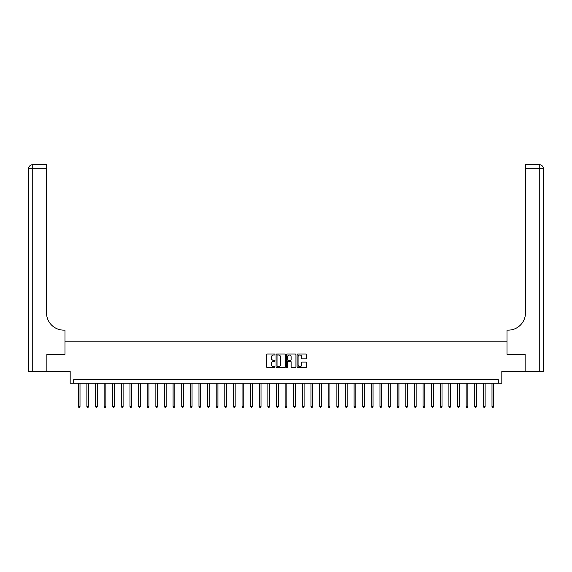 <?xml version="1.0" encoding="UTF-8"?>
<svg xmlns="http://www.w3.org/2000/svg" width="572" height="572" viewBox="0 0 572 572"><rect width="100%" height="100%" fill="white"/><g stroke="black" fill="none" stroke-linecap="round" stroke-linejoin="round"><path stroke-width="0.86" d="M274.968 354.518A0.472 0.472 0 0 0 274.496 354.047L267.303 354.047A0.679 0.679 0 0 0 266.623 354.719L266.623 366.902A0.679 0.679 0 0 0 267.303 367.582L274.496 367.582A0.472 0.472 0 0 0 274.968 367.11A0.472 0.472 0 0 0 274.496 366.638L273.566 366.638A2.166 2.166 0 0 1 271.4 364.471L271.4 363.456A2.166 2.166 0 0 1 273.566 361.289L274.496 361.289A0.472 0.472 0 0 0 274.968 360.81A0.472 0.472 0 0 0 274.496 360.339L273.566 360.339A2.166 2.166 0 0 1 271.4 358.172L271.4 357.157A2.166 2.166 0 0 1 273.566 354.99L274.496 354.99A0.472 0.472 0 0 0 274.968 354.518M305.777 358.816A0.679 0.679 0 0 0 306.456 358.143L306.456 354.719A0.679 0.679 0 0 0 305.777 354.047L297.79 354.047A0.679 0.679 0 0 0 297.118 354.719L297.118 366.902A0.679 0.679 0 0 0 297.79 367.582L305.777 367.582A0.679 0.679 0 0 0 306.456 366.902L306.456 362.777A0.679 0.679 0 0 0 305.777 362.097L302.359 362.097A0.679 0.679 0 0 0 301.687 362.777L301.687 364.822A1.809 1.809 0 0 1 299.878 366.638A1.809 1.809 0 0 1 298.062 364.822L298.062 356.806A1.809 1.809 0 0 1 299.878 354.99A1.809 1.809 0 0 1 301.687 356.806L301.687 358.143A0.679 0.679 0 0 0 302.359 358.816L305.777 358.816M498.376 383.226L501.823 383.226L501.823 371.5L525.096 371.5L525.096 354.261L506.992 354.261L506.992 341.849L65.008 341.849L65.008 354.261L65.008 330.13L63.764 330.13A17.239 17.239 0 0 1 46.525 312.891L46.525 168.783L32.74 168.783L32.74 371.5L46.875 371.5L46.875 354.261L65.008 354.261L46.904 354.261L46.904 371.5L70.177 371.5L70.177 383.226L498.376 383.226L498.376 379.772L73.624 379.772L73.624 383.226M285.407 354.719A0.679 0.679 0 0 0 284.734 354.047L276.748 354.047A0.679 0.679 0 0 0 276.069 354.719L276.069 366.902A0.679 0.679 0 0 0 276.748 367.582L284.734 367.582A0.679 0.679 0 0 0 285.407 366.902L285.407 354.719M287.266 354.047L295.252 354.047A0.679 0.679 0 0 1 295.931 354.719L295.931 366.902A0.679 0.679 0 0 1 295.252 367.582L291.834 367.582A0.679 0.679 0 0 1 291.162 366.902L291.162 361.962A0.679 0.679 0 0 0 290.483 361.289L288.216 361.289A0.679 0.679 0 0 0 287.537 361.962L287.537 367.11A0.472 0.472 0 0 1 287.065 367.582A0.472 0.472 0 0 1 286.593 367.11L286.593 354.719A0.679 0.679 0 0 1 287.266 354.047M277.492 354.99A0.472 0.472 0 0 0 277.012 355.469L277.012 366.159A0.472 0.472 0 0 0 277.492 366.638L278.471 366.638A2.166 2.166 0 0 0 280.637 364.471L280.637 357.157A2.166 2.166 0 0 0 278.471 354.99L277.492 354.99M291.162 356.835A1.809 1.809 0 0 0 289.353 355.026A1.809 1.809 0 0 0 287.537 356.835L287.537 359.666A0.679 0.679 0 0 0 288.216 360.339L290.483 360.339A0.679 0.679 0 0 0 291.162 359.666L291.162 356.835M78.278 383.226L78.278 406.463L80.001 406.463L80.001 383.226M80.001 406.463L79.487 407.357L78.8 407.357L78.278 406.463M86.901 383.226L86.901 406.463L88.624 406.463L88.624 383.226M88.624 406.463L88.109 407.357L87.416 407.357L86.901 406.463M95.517 383.226L95.517 406.463L97.24 406.463L97.24 383.226M97.24 406.463L96.725 407.357L96.039 407.357L95.517 406.463M104.14 383.226L104.14 406.463L105.863 406.463L105.863 383.226M105.863 406.463L105.341 407.357L104.655 407.357L104.14 406.463M112.755 383.226L112.755 406.463L114.479 406.463L114.479 383.226M114.479 406.463L113.964 407.357L113.27 407.357L112.755 406.463M32.74 371.5L28.6 371.5L28.6 168.783A4.14 4.14 0 0 1 32.74 164.643L46.525 164.643L46.525 168.783M63.764 330.13A17.239 17.239 0 0 1 46.525 312.891M28.6 168.783A4.14 4.14 0 0 1 32.74 164.643L32.74 168.783L28.6 168.783M543.4 371.5L525.125 371.5L525.125 354.261L506.992 354.261L506.992 330.13L508.236 330.13A17.239 17.239 0 0 0 525.475 312.891L525.475 164.643L539.26 164.643A4.14 4.14 0 0 1 543.4 168.783L543.4 371.5L543.4 168.783A4.14 4.14 0 0 0 539.26 164.643A4.14 4.14 0 0 1 543.4 168.783A4.14 4.14 0 0 0 539.26 164.643L539.26 168.783L525.475 168.783M508.236 330.13A17.239 17.239 0 0 0 525.475 312.891M121.378 383.226L121.378 406.463L123.102 406.463L123.102 383.226M123.102 406.463L122.58 407.357L121.893 407.357L121.378 406.463M129.994 383.226L129.994 406.463L131.717 406.463L131.717 383.226M131.717 406.463L131.202 407.357L130.509 407.357L129.994 406.463M138.617 383.226L138.617 406.463L140.34 406.463L140.34 383.226M140.34 406.463L139.818 407.357L139.132 407.357L138.617 406.463M147.233 383.226L147.233 406.463L148.956 406.463L148.956 383.226M148.956 406.463L148.441 407.357L147.748 407.357L147.233 406.463M155.849 383.226L155.849 406.463L157.579 406.463L157.579 383.226M157.579 406.463L157.057 407.357L156.37 407.357L155.849 406.463M164.471 383.226L164.471 406.463L166.195 406.463L166.195 383.226M166.195 406.463L165.68 407.357L164.986 407.357L164.471 406.463M173.087 383.226L173.087 406.463L174.817 406.463L174.817 383.226M174.817 406.463L174.296 407.357L173.609 407.357L173.087 406.463M181.71 383.226L181.71 406.463L183.433 406.463L183.433 383.226M183.433 406.463L182.918 407.357L182.225 407.357L181.71 406.463M190.326 383.226L190.326 406.463L192.049 406.463L192.049 383.226M192.049 406.463L191.534 407.357L190.848 407.357L190.326 406.463M198.949 383.226L198.949 406.463L200.672 406.463L200.672 383.226M200.672 406.463L200.157 407.357L199.464 407.357L198.949 406.463M207.565 383.226L207.565 406.463L209.288 406.463L209.288 383.226M209.288 406.463L208.773 407.357L208.086 407.357L207.565 406.463M216.187 383.226L216.187 406.463L217.911 406.463L217.911 383.226M217.911 406.463L217.396 407.357L216.702 407.357L216.187 406.463M224.803 383.226L224.803 406.463L226.526 406.463L226.526 383.226M226.526 406.463L226.012 407.357L225.325 407.357L224.803 406.463M233.426 383.226L233.426 406.463L235.149 406.463L235.149 383.226M235.149 406.463L234.627 407.357L233.941 407.357L233.426 406.463M242.042 383.226L242.042 406.463L243.765 406.463L243.765 383.226M243.765 406.463L243.25 407.357L242.557 407.357L242.042 406.463M250.665 383.226L250.665 406.463L252.388 406.463L252.388 383.226M252.388 406.463L251.866 407.357L251.179 407.357L250.665 406.463M259.28 383.226L259.28 406.463L261.004 406.463L261.004 383.226M261.004 406.463L260.489 407.357L259.795 407.357L259.28 406.463M267.903 383.226L267.903 406.463L269.627 406.463L269.627 383.226M269.627 406.463L269.105 407.357L268.418 407.357L267.903 406.463M276.519 383.226L276.519 406.463L278.242 406.463L278.242 383.226M278.242 406.463L277.727 407.357L277.034 407.357L276.519 406.463M285.135 383.226L285.135 406.463L286.865 406.463L286.865 383.226M286.865 406.463L286.343 407.357L285.657 407.357L285.135 406.463M293.758 383.226L293.758 406.463L295.481 406.463L295.481 383.226M295.481 406.463L294.966 407.357L294.273 407.357L293.758 406.463M302.373 383.226L302.373 406.463L304.097 406.463L304.097 383.226M304.097 406.463L303.582 407.357L302.895 407.357L302.373 406.463M310.996 383.226L310.996 406.463L312.72 406.463L312.72 383.226M312.72 406.463L312.205 407.357L311.511 407.357L310.996 406.463M319.612 383.226L319.612 406.463L321.335 406.463L321.335 383.226M321.335 406.463L320.82 407.357L320.134 407.357L319.612 406.463M328.235 383.226L328.235 406.463L329.958 406.463L329.958 383.226M329.958 406.463L329.443 407.357L328.75 407.357L328.235 406.463M336.851 383.226L336.851 406.463L338.574 406.463L338.574 383.226M338.574 406.463L338.059 407.357L337.373 407.357L336.851 406.463M345.474 383.226L345.474 406.463L347.197 406.463L347.197 383.226M347.197 406.463L346.675 407.357L345.988 407.357L345.474 406.463M354.089 383.226L354.089 406.463L355.813 406.463L355.813 383.226M355.813 406.463L355.298 407.357L354.604 407.357L354.089 406.463M362.712 383.226L362.712 406.463L364.435 406.463L364.435 383.226M364.435 406.463L363.914 407.357L363.227 407.357L362.712 406.463M371.328 383.226L371.328 406.463L373.051 406.463L373.051 383.226M373.051 406.463L372.536 407.357L371.843 407.357L371.328 406.463M379.951 383.226L379.951 406.463L381.674 406.463L381.674 383.226M381.674 406.463L381.152 407.357L380.466 407.357L379.951 406.463M388.567 383.226L388.567 406.463L390.29 406.463L390.29 383.226M390.29 406.463L389.775 407.357L389.082 407.357L388.567 406.463M397.183 383.226L397.183 406.463L398.913 406.463L398.913 383.226M398.913 406.463L398.391 407.357L397.704 407.357L397.183 406.463M405.805 383.226L405.805 406.463L407.529 406.463L407.529 383.226M407.529 406.463L407.014 407.357L406.32 407.357L405.805 406.463M414.421 383.226L414.421 406.463L416.151 406.463L416.151 383.226M416.151 406.463L415.629 407.357L414.943 407.357L414.421 406.463M423.044 383.226L423.044 406.463L424.767 406.463L424.767 383.226M424.767 406.463L424.252 407.357L423.559 407.357L423.044 406.463M431.66 383.226L431.66 406.463L433.383 406.463L433.383 383.226M433.383 406.463L432.868 407.357L432.182 407.357L431.66 406.463M440.283 383.226L440.283 406.463L442.006 406.463L442.006 383.226M442.006 406.463L441.491 407.357L440.797 407.357L440.283 406.463M448.898 383.226L448.898 406.463L450.622 406.463L450.622 383.226M450.622 406.463L450.107 407.357L449.42 407.357L448.898 406.463M457.521 383.226L457.521 406.463L459.244 406.463L459.244 383.226M459.244 406.463L458.73 407.357L458.036 407.357L457.521 406.463M466.137 383.226L466.137 406.463L467.86 406.463L467.86 383.226M467.86 406.463L467.345 407.357L466.659 407.357L466.137 406.463M474.76 383.226L474.76 406.463L476.483 406.463L476.483 383.226M476.483 406.463L475.961 407.357L475.275 407.357L474.76 406.463M483.376 383.226L483.376 406.463L485.099 406.463L485.099 383.226M485.099 406.463L484.584 407.357L483.891 407.357L483.376 406.463M491.999 383.226L491.999 406.463L493.722 406.463L493.722 383.226M493.722 406.463L493.2 407.357L492.513 407.357L491.999 406.463M539.26 371.5L539.26 168.783L543.4 168.783"/></g></svg>
